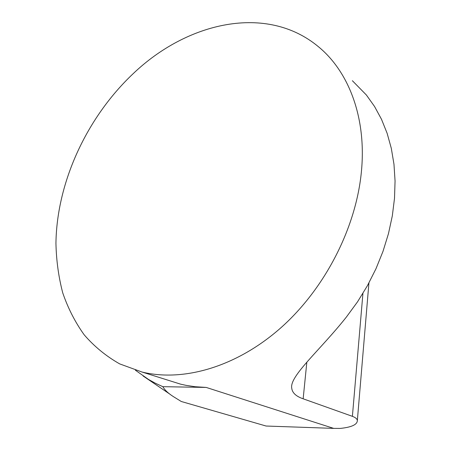 <?xml version="1.0" encoding="UTF-8"?>
<svg xmlns="http://www.w3.org/2000/svg" width="451" height="451" viewBox="0 0 451 451"><rect width="100%" height="100%" fill="white"/><g stroke="black" fill="none" stroke-linecap="round" stroke-linejoin="round"><path stroke-width="0.68" d="M206.203 387.426L162.856 386.676C164.733 390.07 168.313 393.43 173.596 396.75L181.263 401.486L266.073 426.026L333.678 428.382L206.203 387.426L195.018 386.716L185.987 385.34L180.716 384.19L167.287 379.973M333.678 428.382L340.313 428.416C351.566 427.238 357.243 424.622 357.344 420.569C357.175 418.923 355.529 417.508 352.394 416.335L362.931 293.392M352.372 80.712L366.392 95.014L374.561 106.509L381.507 119.301L387.121 133.282L391.305 148.323L393.977 164.282L395.059 180.986L394.512 198.254L392.314 215.882L388.463 233.657L382.995 251.359L375.965 268.762L367.447 285.646L357.553 301.798L346.413 317.014C320.052 350.32 289.305 376.128 291.741 388.181C292.259 392.827 296.065 396.367 303.151 398.802L352.394 416.335M361.516 170.439C366.409 117.249 348.612 71.382 318.333 46.645C266.671 3.67 187.199 21.93 133.096 73.744C86.609 117.615 56.741 182.554 55.941 243.337C56.324 260.548 58.596 277.077 62.757 292.93C68 308.23 75.148 322.194 84.196 334.834C94.304 346.526 106.132 356.211 119.684 363.895L142.031 372.036C183.281 382.087 236.409 367.091 280.826 327.826C325.12 288.516 356.499 227.18 361.516 170.439M181.263 401.486L182.035 401.711M162.856 386.676L155.499 383.305L148.475 379.432L135.379 370.203M303.151 398.802L306.832 362.192M142.031 372.036L180.716 384.19M143.102 375.987L170.106 394.309M368.924 282.957L357.344 420.569"/></g></svg>
